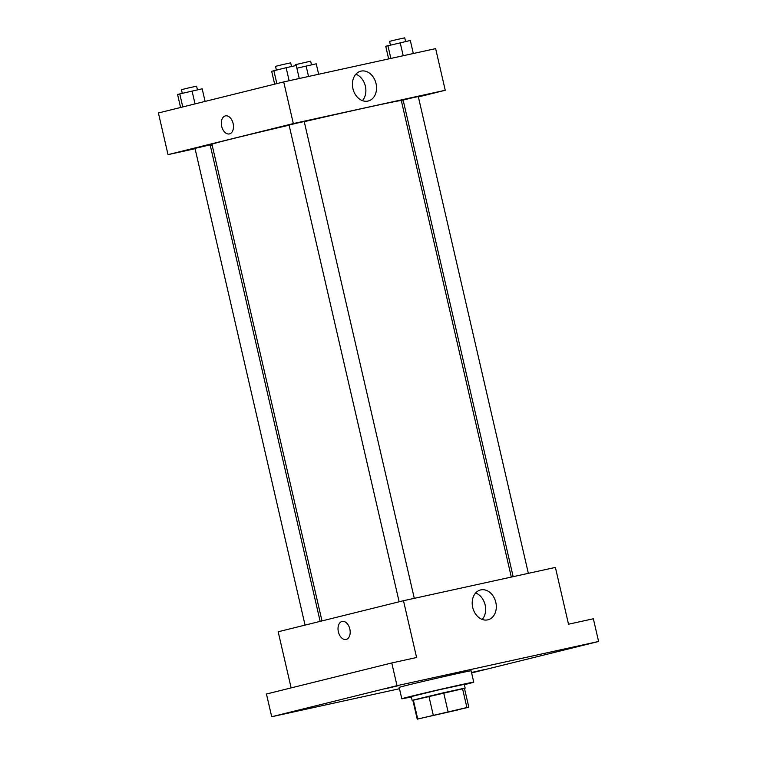 <?xml version="1.0" encoding="UTF-8"?>
<svg xmlns="http://www.w3.org/2000/svg" width="757" height="757" viewBox="0 0 757 757"><rect width="100%" height="100%" fill="white"/><g stroke="black" fill="none" stroke-linecap="round" stroke-linejoin="round"><path stroke-width="1.14" d="M457.625 709.99L424.081 717.57L457.625 709.99M466.899 707.54L417.221 719.15L468.82 707.237L466.899 707.54L462.527 688.615L443.678 692.74L448.049 711.675M417.221 719.15L412.849 700.216L413.341 700.026L417.713 718.961M443.678 692.74L413.341 700.026M462.527 688.615L464.448 688.302L468.82 707.237M464.467 688.387L412.868 700.301M412.139 700.376L411.259 696.591L437.688 690.119L464.278 684.356L465.158 688.141M428.888 696.175L433.259 715.11M411.335 696.923A36.923 0.492 -13 0 1 401.797 698.777A36.923 0.492 -13 0 1 437.66 689.996A36.923 0.492 -13 0 1 473.75 682.171A36.923 0.492 -13 0 1 465.527 684.385A36.923 0.492 -13 0 1 464.353 684.678M401.797 698.777L399.176 687.422A36.923 0.492 -13 0 1 435.038 678.632A36.923 0.492 -13 0 1 471.128 670.806L473.75 682.171M397.898 685.785L385.502 688.738L397.898 685.785M576.115 646.724L563.719 649.667L576.115 646.724M471.516 672.49L484.792 669.491L471.545 672.623M303.822 709.11L291.426 712.053L303.822 709.11M471.611 672.916L598.598 641.482L397.009 685.672L271.706 716.737L399.478 688.728M598.598 641.482L593.356 618.762L568.516 624.213L555.401 567.409L403.481 600.708L416.596 657.511L391.766 662.952L266.455 694.018L271.706 716.737M403.481 600.708L278.179 631.773L291.133 687.905M391.766 662.952L397.009 685.672M495.807 602.354A15.377 11.828 -103.9 0 1 487.953 619.813A15.377 11.828 -103.9 0 1 472.775 607.729A15.377 11.828 -103.9 0 1 480.553 589.958A15.377 11.828 -103.9 0 1 495.807 602.354M346.186 639.438A9.235 5.895 77.6 0 1 346.081 639.457A9.235 5.895 77.6 0 1 338.351 631.707A9.235 5.895 77.6 0 1 342.136 621.421A9.235 5.895 77.6 0 1 349.848 629.095A9.235 5.895 77.6 0 1 346.186 639.438M346.091 639.457A9.235 5.895 77.6 0 1 338.351 631.698A9.235 5.895 77.6 0 1 342.136 621.421M475.642 592.986A15.377 11.828 -103.9 0 1 485.152 604.994A15.377 11.828 -103.9 0 1 482.2 619.425M321.99 620.91L211.96 144.313A97.17 1.296 -13 0 1 289.108 125.189M304.248 121.669A97.17 1.296 -13 0 1 401.314 100.596L511.316 577.071M528.348 573.333L418.28 96.546L413.256 97.606L403.131 100.047L513.161 576.664M305.062 625.112L194.994 148.363L210.143 144.871L320.154 621.365M399.138 601.787L289.07 125.047L296.621 123.192L304.219 121.546L414.297 598.342M418.366 96.934L445.248 90.272L293.328 123.571L168.016 154.636L195.069 148.713M210.257 145.382L212.111 144.975M401.437 101.135L403.273 100.681M445.248 90.272L435.635 48.618L283.714 81.917L158.402 112.982L168.016 154.636M283.714 81.917L293.328 123.571M376.04 83.563A15.377 11.828 -103.9 0 1 368.176 101.022A15.377 11.828 -103.9 0 1 352.999 88.938A15.377 11.828 -103.9 0 1 360.777 71.177A15.377 11.828 -103.9 0 1 376.04 83.563M229.475 133.904A9.235 5.895 77.6 0 1 229.371 133.923A9.235 5.895 77.6 0 1 221.64 126.173A9.235 5.895 77.6 0 1 225.416 115.887A9.235 5.895 77.6 0 1 233.137 123.571A9.235 5.895 77.6 0 1 229.475 133.904M229.371 133.923A9.235 5.895 77.6 0 1 221.64 126.173A9.235 5.895 77.6 0 1 225.425 115.887M355.875 74.205A15.377 11.828 -103.9 0 1 365.376 86.203A15.377 11.828 -103.9 0 1 362.423 100.634M413.322 53.51L410.313 40.481L385.739 46.291L388.653 58.914M387.906 45.6L390.867 58.431M400.198 42.704L403.197 55.725M390.423 45.013L389.581 41.351L397.132 39.496L404.73 37.85L405.572 41.521M299.261 78.51L296.261 65.49L286.137 67.704L271.678 71.29L274.649 84.169M273.845 70.609L276.854 83.62M286.137 67.704L289.146 80.725M276.362 70.013L275.52 66.351L283.071 64.496L290.669 62.85L291.521 66.521M318.65 74.262L316.237 63.806L296.886 68.206M306.121 66.029L308.534 76.476M295.713 65.604L295.495 64.667L310.644 61.175L311.496 64.847M205.09 101.41L202.176 88.806L179.769 93.925L177.602 94.616L180.573 107.485M179.769 93.925L182.778 106.945M192.06 91.029L195.032 103.908M182.286 93.338L181.443 89.676L188.995 87.821L196.593 86.175L197.435 89.846"/></g></svg>
